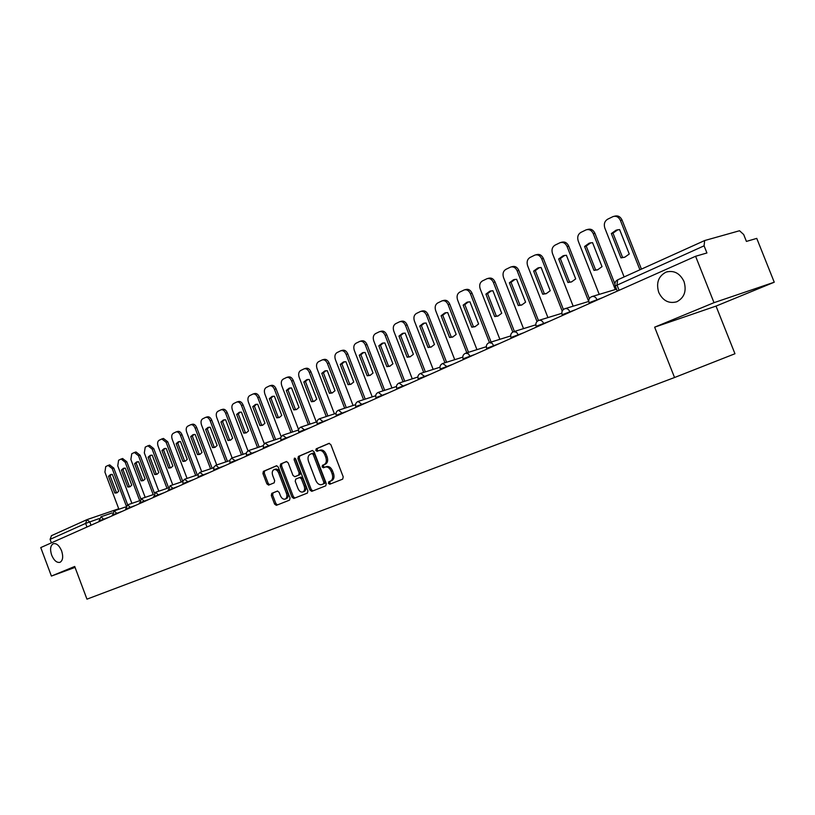 <?xml version="1.0" encoding="UTF-8"?>
<svg xmlns="http://www.w3.org/2000/svg" width="815" height="815" viewBox="0 0 815 815"><rect width="100%" height="100%" fill="white"/><g stroke="black" fill="none" stroke-linecap="round" stroke-linejoin="round"><path stroke-width="1.22" d="M328.435 483.336L329.749 484.242L342.677 479.139L343.217 476.867L330.849 444.664L328.975 443.38L316.179 448.841L315.812 450.44L317.106 451.327L318.838 450.593C321.273 450.012 323.249 451.378 324.778 454.678L325.806 457.347C326.886 460.893 326.336 463.317 324.136 464.621L322.485 465.294L322.119 466.883L323.423 467.779L325.114 467.087C327.569 466.496 329.576 467.871 331.124 471.213L332.143 473.882C333.233 477.417 332.673 479.831 330.462 481.105L328.802 481.767L328.435 483.336M325.307 467.015L326.438 466.608C328.893 466.017 330.9 467.392 332.449 470.724L333.467 473.393C334.558 476.928 333.987 479.332 331.787 480.616L330.116 481.278L329.749 482.847L330.9 483.794M329.372 443.319L317.504 448.382L317.147 449.972L318.115 450.899M319.113 450.501L320.173 450.135C322.608 449.554 324.584 450.909 326.112 454.21L327.131 456.879C328.221 460.414 327.661 462.839 325.46 464.143L323.81 464.815L323.443 466.404L324.492 467.341M61.614 550.859C59.251 545.449 56.469 543.065 53.27 543.707C50.377 545.52 49.847 549.341 51.671 555.168C54.024 560.577 56.806 562.961 60.015 562.319C62.898 560.526 63.427 556.706 61.614 550.859M683.999 281.491C679.863 273.168 673.883 270.04 666.059 272.118C658.388 276.193 655.953 282.958 658.744 292.422C662.85 300.776 668.86 303.893 676.766 301.784C684.356 297.74 686.77 290.975 683.999 281.491M271.772 493.36L271.314 495.5L274.584 504.078L276.346 505.341L289.559 500.125L290.038 497.955L278.221 467.026L276.468 465.783L263.377 471.365L262.929 473.525L266.882 483.876L268.624 485.119L274.207 482.806L274.665 480.636L272.699 475.471C271.813 472.588 272.241 470.642 273.983 469.623C275.877 469.185 277.436 470.296 278.659 472.965L286.432 493.299C287.308 496.162 286.89 498.087 285.179 499.096C283.243 499.544 281.664 498.413 280.421 495.714L279.137 492.341L277.375 491.078L271.772 493.36L273.086 492.871L272.628 495.021L275.898 503.589L277.467 504.903M654.649 327.172L716.028 306.094L774.25 282.214L714.011 302.671L654.649 327.172L674.545 377.518L86.96 599.157L74.705 566.466L51.406 576.073L40.75 547.588L695.592 256.277L706.931 252.966L704.089 245.824L615.254 285.953M714.011 302.671L695.592 256.277M309.945 490.06L311.778 491.343L325.755 485.822L326.275 483.58L314.091 451.785L312.257 450.522L298.412 456.42L297.923 458.662L309.945 490.06L311.259 489.571L312.899 490.905M307.398 493.075L293.818 498.444L292.014 497.17L280.187 466.19L280.655 464L286.36 461.555L288.164 462.808L292.993 475.44L294.796 476.704L298.657 475.104L299.146 472.894L294.093 459.68L294.449 458.112L295.702 458.998L307.897 490.864L307.408 493.075M774.25 282.214L756.758 238.388L746.418 241.413L743.677 234.526L739.531 230.747L704.649 240.547L704.089 245.824M716.028 306.094L734.957 353.741L674.545 377.518M51.406 576.073L75.062 567.393M51.396 542.851L50.092 539.357L51.498 535.659M312.634 450.461L299.737 455.962L299.248 458.193L311.259 489.571M321.762 484.558L324.818 483.377L323.494 483.876L323.861 482.307L313.174 454.434L311.89 453.537L310.158 454.271C308.009 455.585 307.469 457.989 308.549 461.484L315.812 480.443C317.341 483.764 319.327 485.129 321.762 484.558L324.818 483.377L325.175 481.818L323.861 482.307M311.951 453.527L313.204 453.089L314.498 453.965L325.175 481.818M286.758 461.494L281.98 463.531L281.511 465.732L293.339 496.671L294.938 497.996M296.059 476.245L299.981 474.636L300.47 472.415L295.417 459.212L294.093 459.68M295.305 458.376L295.417 459.212M298.015 488.552C299.268 491.292 300.898 492.423 302.874 491.965C304.637 490.936 305.075 488.969 304.189 486.076L301.407 478.812L299.584 477.539L295.733 479.118L295.244 481.319L298.015 488.552M302.874 491.965L304.189 491.476C305.961 490.447 306.399 488.48 305.513 485.587L304.189 486.076M299.655 477.519L300.918 477.06L302.732 478.324L305.513 485.587M277.64 491.027L273.086 492.871M285.179 499.096L286.493 498.607C288.204 497.598 288.632 495.673 287.746 492.82L286.432 493.299M274.125 469.572L275.307 469.165C277.202 468.717 278.761 469.837 279.983 472.496L287.746 492.82M276.825 465.732L264.702 470.897L264.254 473.067L268.196 483.397L269.622 484.701M629.261 254.015L619.604 229.575L616.069 230.197L611.352 233.559L620.959 257.876L624.718 257.234L629.261 254.015M639.918 269.796L620.429 220.478C618.768 217.045 616.344 215.731 613.165 216.525L607.572 219.245C604.557 221.191 603.65 224.135 604.842 228.088L624.117 276.937M624.667 257.255L622.568 257.428L612.982 233.151L611.352 233.559M617.892 229.718L612.982 233.151M614.225 216.27L614.795 216.138C617.974 215.333 620.398 216.658 622.059 220.081L620.429 220.478M641.436 269.113L622.059 220.081M622.568 257.428L620.959 257.876M602.02 266.668L592.546 242.636L589.102 243.227L584.579 246.487L593.992 270.397L597.65 269.796L602.02 266.668M615.315 289.539L593.3 233.722C591.67 230.339 589.316 229.025 586.24 229.799L580.84 232.418C577.937 234.302 577.061 237.185 578.243 241.077L599.229 294.378M597.69 269.775L595.622 269.948L586.209 246.069L584.579 246.487M590.844 242.768L586.209 246.069M587.197 229.555L587.88 229.392C590.957 228.628 593.31 229.932 594.94 233.314L593.3 233.722M614.887 283.905L594.94 233.314M595.622 269.948L593.992 270.397M575.696 278.903L566.394 255.258L563.043 255.829L558.683 258.987L567.933 282.51L571.488 281.929L575.696 278.903M588.695 301.458L567.087 246.517C565.488 243.186 563.196 241.882 560.211 242.626L555.005 245.162C552.193 246.986 551.358 249.808 552.519 253.628L573.159 306.175M571.59 281.888L569.563 282.051L560.333 258.549L558.683 258.987M563.043 255.829L564.683 255.401L560.333 258.549M561.087 242.401L561.851 242.208C564.836 241.474 567.128 242.768 568.727 246.099L567.087 246.517M589.377 298.575L568.727 246.099M569.563 282.051L567.933 282.51M550.227 290.741L541.099 267.473L537.829 268.013L533.642 271.079L542.719 294.225L546.182 293.675L550.227 290.741M562.207 311.086L541.731 258.895C540.151 255.604 537.92 254.321 535.027 255.034L530.005 257.479C527.285 259.252 526.49 262.022 527.631 265.782L547.935 317.585M546.345 293.614L544.359 293.757L535.292 270.631L533.642 271.079M539.428 267.585L535.292 270.631M535.832 254.83L536.678 254.616C539.571 253.893 541.802 255.187 543.381 258.467L541.731 258.895M563.409 309.506L543.381 258.467M544.359 293.757L542.719 294.225M525.583 302.192L516.618 279.29L513.43 279.8L509.395 282.774L518.309 305.564L521.682 305.044L525.583 302.192M537.014 321.518L517.189 270.875C515.64 267.636 513.47 266.352 510.659 267.045L505.799 269.408C503.171 271.13 502.417 273.84 503.538 277.538L523.515 328.628M521.895 304.953L519.95 305.085L511.046 282.326L509.395 282.774M514.968 279.402L511.046 282.326M511.402 266.851L512.319 266.607C515.121 265.924 517.301 267.198 518.839 270.437L517.189 270.875M538.45 320.519L518.839 270.437M519.95 305.085L518.309 305.564M501.714 313.276L492.912 290.731L489.795 291.22L485.913 294.113L494.674 316.546L497.955 316.047L501.714 313.276M512.798 332.051L493.421 282.479C491.914 279.27 489.784 278.007 487.064 278.669L482.368 280.961C479.821 282.632 479.098 285.291 480.208 288.928L499.87 339.315M498.22 315.945L496.325 316.067L487.574 293.655L485.913 294.113M491.292 290.833L487.574 293.655M487.747 278.496L488.725 278.231C491.445 277.569 493.574 278.832 495.082 282.031L493.421 282.479M514.397 331.45L495.082 282.031M496.325 316.067L494.674 316.546M478.599 324.013L469.949 301.825L466.913 302.284L463.165 305.095L471.773 327.192L474.972 326.713L478.599 324.013M510.638 335.953L489.458 342.565L470.408 293.716C468.92 290.558 466.852 289.294 464.204 289.936L459.66 292.147C457.195 293.777 456.502 296.385 457.592 299.971L476.948 349.655M475.277 326.591L473.423 326.703L464.825 304.627L463.165 305.095M468.35 301.907L464.825 304.627M464.835 289.773L465.864 289.488C468.513 288.846 470.581 290.109 472.068 293.257L470.408 293.716M491.099 342.045L472.068 293.257M473.423 326.703L471.773 327.192M456.186 334.425L447.69 312.563L444.725 313.011L441.109 315.741L449.574 337.502L452.692 337.053L456.186 334.425M466.863 352.834L448.097 304.606C446.64 301.489 444.613 300.236 442.046 300.857L437.645 302.997C435.261 304.586 434.599 307.143 435.679 310.668L454.729 359.68M453.038 336.911L451.225 337.003L442.769 315.273L441.109 315.741M446.121 312.644L442.769 315.273M442.627 300.694L443.706 300.409C446.284 299.788 448.301 301.03 449.758 304.148L448.097 304.606M468.503 352.314L449.758 304.148M451.225 337.003L449.574 337.502M434.456 344.521L426.102 322.985L423.209 323.412L419.725 326.061L428.038 347.506L431.084 347.078L434.456 344.521M444.959 362.777L426.469 315.161C425.033 312.084 423.056 310.851 420.56 311.442L416.302 313.52C413.989 315.069 413.358 317.575 414.417 321.049L433.173 369.399M431.461 346.925L429.699 347.007L421.386 325.593L419.725 326.061M424.564 323.056L421.386 325.593M421.1 311.299L422.221 310.984C424.727 310.393 426.693 311.625 428.13 314.702L426.469 315.161M446.6 362.257L428.13 314.702M429.699 347.007L428.038 347.506M413.378 354.321L405.157 333.091L402.335 333.498L398.973 336.086L407.154 357.214L410.118 356.807L413.378 354.321M423.698 372.424L405.483 325.409C404.067 322.373 402.141 321.141 399.717 321.721L395.591 323.728C393.339 325.236 392.738 327.691 393.788 331.114L412.258 378.832M410.526 356.634L408.804 356.705L400.634 335.607L398.973 336.086M403.659 333.162L400.634 335.607M400.216 321.579L401.377 321.253C403.812 320.682 405.727 321.905 407.143 324.94L405.483 325.409M425.349 371.895L407.143 324.94M408.804 356.705L407.154 357.214M392.922 363.826L384.833 342.911L382.072 343.288L378.822 345.805L386.87 366.638L389.764 366.251L392.922 363.826M403.068 381.777L385.108 335.352C383.722 332.357 381.838 331.135 379.474 331.695L375.481 333.641C373.301 335.108 372.73 337.522 373.759 340.894L391.954 387.981M390.191 366.067L388.521 366.129L380.483 345.326L378.822 345.805M383.366 342.962L380.483 345.326M379.943 331.562L381.145 331.226C383.508 330.666 385.383 331.878 386.779 334.873L385.108 335.352M404.719 381.247L386.779 334.873M388.521 366.129L386.87 366.638M373.046 373.056L365.089 352.437L362.4 352.803L359.252 355.248L367.178 375.786L370 375.42L373.046 373.056M383.04 390.854L365.334 345.01C363.969 342.045 362.125 340.833 359.833 341.373L355.951 343.268C353.832 344.694 353.282 347.068 354.301 350.389L372.231 396.864M370.448 375.226L368.828 375.277L360.913 354.77L359.252 355.248M363.653 352.477L360.913 354.77M360.261 341.251L361.493 340.904C363.796 340.364 365.629 341.566 366.995 344.531L365.334 345.01M384.68 390.324L366.995 344.531M368.828 375.277L367.178 375.786M353.751 382.021L345.917 361.697L343.288 362.043L340.242 364.427L348.046 384.68L350.796 384.323L353.751 382.021M363.572 399.666L346.12 354.382C344.776 351.459 342.983 350.256 340.741 350.786L336.982 352.62C334.924 354.005 334.395 356.338 335.403 359.619L353.068 405.483M351.275 384.12L349.686 384.16L341.903 363.938L340.242 364.427M344.511 361.728L341.903 363.938M341.139 350.664L342.402 350.307C344.643 349.788 346.436 350.98 347.781 353.904L346.12 354.382M365.222 399.136L347.781 353.904M349.686 384.16L348.046 384.68M334.996 390.742L327.273 370.693L324.706 371.019L321.762 373.352L329.443 393.319L332.133 392.983L334.996 390.742M344.663 408.223L327.447 363.5C326.122 360.607 324.37 359.415 322.19 359.924L318.533 361.707C316.536 363.062 316.037 365.354 317.035 368.584L334.435 413.867M332.622 392.769L331.084 392.799L323.423 372.852L321.762 373.352M325.908 370.713L323.423 372.852M322.567 359.812L323.85 359.446C326.031 358.936 327.783 360.128 329.107 363.011L327.447 363.5M346.304 407.694L329.107 363.011M331.084 392.799L329.443 393.319M316.75 399.207L309.16 379.433L306.644 379.749L303.801 382.021L311.361 401.724L313.979 401.408L316.75 399.207M326.275 416.547L309.293 372.363C307.988 369.511 306.277 368.329 304.158 368.818L300.603 370.55C298.667 371.874 298.188 374.126 299.166 377.304L316.322 422.017M314.498 401.184L313.001 401.204L305.452 381.532L303.801 382.021M307.826 379.454L305.452 381.532M304.504 368.716L305.808 368.329C307.938 367.84 309.649 369.022 310.953 371.874L309.293 372.363M327.905 416.007L310.953 371.874M313.001 401.204L311.361 401.724M299.013 407.449L291.536 387.94L289.081 388.235L286.32 390.456L293.767 409.894L296.334 409.599L299.013 407.449M308.386 424.635L291.638 380.982C290.354 378.16 288.683 376.988 286.605 377.457L283.162 379.148C281.277 380.432 280.818 382.653 281.786 385.79L298.596 429.658M296.854 409.364L295.407 409.375L287.97 389.957L286.32 390.456M290.242 387.95L287.97 389.957M286.941 377.365L288.265 376.978C290.334 376.499 292.004 377.671 293.288 380.483L291.638 380.982M310.016 424.095L293.288 380.483M295.407 409.375L293.767 409.894M281.756 415.477L274.39 396.222L271.986 396.498L269.307 398.667L276.652 417.851L279.148 417.565L281.756 415.477M290.975 432.49L274.461 389.366C273.198 386.575 271.558 385.413 269.541 385.872L266.189 387.512C264.355 388.775 263.917 390.945 264.875 394.042L281.144 436.575M279.698 417.321L278.282 417.331L270.957 398.168L269.307 398.667M273.127 396.222L270.957 398.168M269.846 385.78L271.191 385.383C273.208 384.924 274.849 386.086 276.112 388.867L274.461 389.366M292.616 431.96L276.112 388.867M278.282 417.331L276.652 417.851M264.957 423.28L257.693 404.281L255.35 404.546L252.752 406.665L259.985 425.593L262.43 425.318L264.957 423.28M274.044 440.141L257.744 397.526C256.501 394.776 254.891 393.614 252.925 394.063L249.665 395.652C247.882 396.885 247.465 399.034 248.402 402.08L264.294 443.686M262.99 425.073L261.615 425.063L254.392 406.165L252.752 406.665M256.47 404.271L254.392 406.165M253.21 393.971L254.565 393.574C256.531 393.125 258.141 394.287 259.384 397.027L257.744 397.526M275.664 439.601L259.384 397.027M261.615 425.063L259.985 425.593M248.606 430.88L241.444 412.125L239.141 412.38L236.635 414.448L243.756 433.132L246.15 432.877L248.606 430.88M257.54 447.588L241.464 405.473C240.242 402.753 238.663 401.612 236.747 402.039L233.579 403.588C231.837 404.79 231.44 406.899 232.367 409.914L247.974 450.838M246.711 432.622L245.386 432.602L238.265 413.939L236.635 414.448M240.252 412.115L238.265 413.939M237.022 401.958L238.388 401.54C240.303 401.112 241.882 402.264 243.104 404.974L241.464 405.473M259.17 447.048L243.104 404.974M245.386 432.602L243.756 433.132M232.672 438.276L225.612 419.766L223.361 420L220.926 422.027L227.945 440.477L230.288 440.232L232.672 438.276M241.474 454.841L225.612 413.215C224.4 410.526 222.862 409.385 220.987 409.802L217.9 411.31C216.209 412.492 215.822 414.56 216.749 417.535L232.143 457.959M230.859 439.968L229.575 439.947L222.556 421.518L220.926 422.027M224.451 419.745L222.556 421.518M221.242 409.721L222.617 409.313C224.492 408.896 226.03 410.027 227.242 412.716L225.612 413.215M243.094 454.301L227.242 412.716M229.575 439.947L227.945 440.477M217.147 445.489L210.189 427.213L207.988 427.437L205.614 429.413L212.542 447.629L214.834 447.404L217.147 445.489M225.826 461.901L210.158 420.754C208.966 418.095 207.458 416.964 205.635 417.372L202.629 418.839C200.979 419.99 200.612 422.038 201.519 424.972L216.729 464.957M215.415 447.129L214.162 447.109L207.244 428.914L205.614 429.413M209.058 427.182L207.244 428.914M205.869 417.3L207.255 416.873C209.088 416.475 210.596 417.596 211.788 420.255L210.158 420.754M227.436 461.361L211.788 420.255M214.162 447.109L212.542 447.629M202.018 452.519L195.152 434.466L193.002 434.68L190.7 436.616L197.525 454.607L199.767 454.393L202.018 452.519M210.565 468.788L195.101 428.099C193.929 425.481 192.452 424.36 190.659 424.747L187.735 426.174C186.136 427.305 185.779 429.311 186.686 432.215L201.702 471.763M200.358 454.118L199.145 454.077L192.32 436.106L190.7 436.616M194.052 434.436L192.32 436.106M190.893 424.676L192.289 424.248C194.072 423.861 195.549 424.982 196.721 427.6L195.101 428.099M212.175 468.248L196.721 427.6M199.145 454.077L197.525 454.607M187.256 459.375L180.492 441.547L178.383 441.75L176.152 443.645L182.886 461.412L185.076 461.209L187.256 459.375M195.692 475.491L180.421 435.271C179.259 432.673 177.813 431.563 176.071 431.94L173.218 433.336C171.659 434.436 171.323 436.412 172.209 439.275L187.053 478.405M185.677 460.923L184.496 460.882L177.762 443.136L176.152 443.645M179.422 441.506L177.762 443.136M176.285 431.879L177.69 431.441C179.432 431.064 180.879 432.174 182.04 434.772L180.421 435.271M197.291 474.951L182.04 434.772M184.496 460.882L182.886 461.412M172.872 466.058L166.199 448.444L164.131 448.637L161.961 450.491L168.603 468.044L170.753 467.861L172.872 466.058M181.175 482.032L166.107 442.26L161.839 438.959L159.057 440.314C157.529 441.394 157.214 443.34 158.09 446.172L172.749 484.884M171.354 467.565L170.203 467.525L163.56 449.982L161.961 450.491M165.16 448.403L163.56 449.982M162.042 438.888L163.448 438.46L167.717 441.761L166.107 442.26M182.764 481.451L167.717 441.761M170.203 467.525L168.603 468.044M158.833 472.588L152.242 455.178L150.225 455.361L148.106 457.174L154.667 474.524L156.765 474.34L158.833 472.588M167.024 488.409L152.13 449.075L147.953 445.795L145.243 447.119L144.316 452.896L158.803 491.201M157.376 474.045L156.266 473.994L149.705 456.665L148.106 457.174M151.233 455.137L149.705 456.665M148.136 445.744L149.553 445.306L153.74 448.576L152.13 449.075M168.338 487.136L153.74 448.576M156.266 473.994L154.667 474.524M145.131 478.955L138.632 461.748L136.645 461.922L134.597 463.694L141.066 480.84L143.124 480.677L145.131 478.955M153.21 494.634L138.499 455.738L134.393 452.478L131.755 453.772L130.869 459.456L145.192 497.364M143.735 480.371L142.656 480.31L136.187 463.195L134.597 463.694M137.654 461.697L136.187 463.195M134.577 452.427L135.993 451.979L140.099 455.228L138.499 455.738M154.381 493.004L140.099 455.228M142.656 480.31L141.066 480.84M131.755 485.159L125.337 468.167L123.401 468.319L121.404 470.072L127.792 487.003L129.799 486.85L131.755 485.159M139.548 500.257L125.194 462.227L121.16 458.998L118.593 460.261L117.747 465.864L131.898 503.375M130.42 486.545L129.371 486.484L122.984 469.562L121.404 470.072M124.389 468.105L122.984 469.562M122.607 458.57L126.783 461.728L125.194 462.227M140.832 498.912L126.783 461.728M129.371 486.484L127.792 487.003M118.695 491.231L112.368 474.432L110.463 474.575L108.517 476.286L114.823 493.034L116.8 492.892L118.695 491.231M126.223 505.769L112.195 468.574L108.1 465.426L105.726 466.598L104.921 472.13L118.909 509.243M117.411 492.576L116.402 492.505L110.096 475.777L108.517 476.286M111.441 474.371L110.096 475.777M109.679 464.937L113.784 468.075L112.195 468.574M127.649 504.821L113.784 468.075M116.402 492.505L114.823 493.034M99.084 518.605L85.626 523.403L50.092 539.357M91.025 525.227L89.752 521.814L86.869 519.664L85.626 523.403L86.981 527.03M87.195 519.552L118.735 508.774L87.144 519.562M619.094 290.313L616.965 284.924L617.689 279.84L704.415 240.67M109.271 517.107L99.063 520.877L99.308 521.539M103.902 519.491L100.999 516.771L99.063 520.877M122.484 511.229L112.195 515.06M117.095 513.623L114.131 510.883L112.429 515.701M136.024 505.208L125.622 509.049L125.877 509.721M130.614 507.613L127.588 504.842L125.622 509.049M149.899 499.035L139.406 502.937M144.469 501.449L141.382 498.658L139.66 503.589M164.121 492.708L153.536 496.651M158.68 495.133L155.522 492.311L153.78 497.303M178.709 486.219L168.022 490.192M173.249 488.654L170.029 485.801L168.267 490.864M193.675 479.556L182.876 483.58M188.194 482.001L184.557 479.281L182.825 481.257L183.131 484.253M209.037 472.731L198.126 476.785M203.536 475.176L199.828 472.425L198.065 474.442L198.381 477.468M224.797 465.711L213.764 469.776L214.039 470.5M219.276 468.167L215.863 465.243L213.866 467.066L213.764 469.776M240.985 458.509L229.861 462.655M235.454 460.974L231.592 458.183L229.789 460.241L230.125 463.348M257.622 451.113L246.364 455.259L246.639 455.993M252.069 453.578L248.504 450.603L246.456 452.468L246.364 455.259M274.706 443.513L263.347 447.741M269.144 445.988L265.12 443.136L263.276 445.255L263.622 448.444M292.279 435.699L280.798 439.968M286.707 438.175L282.591 435.302L280.727 437.441L281.073 440.681M310.342 427.661L298.748 431.981M304.769 430.137L300.949 427.08C298.871 428.058 298.127 429.678 298.728 431.93L299.024 432.694M328.934 419.389L317.208 423.759M323.351 421.875L319.439 418.778C317.33 419.776 316.577 421.416 317.188 423.698L317.493 424.483M348.066 410.872L336.218 415.293M342.473 413.368L338.48 410.24C336.34 411.249 335.576 412.92 336.198 415.232L336.493 416.027M367.769 402.111L355.788 406.583M362.176 404.607L358.08 401.449C355.911 402.478 355.136 404.159 355.768 406.512L356.074 407.317M388.062 393.085L375.949 397.608M382.469 395.57L378.272 392.392C376.072 393.431 375.287 395.143 375.919 397.537L376.235 398.341M408.987 383.773L396.732 388.348M403.384 386.269L399.085 383.06C396.844 384.11 396.049 385.852 396.701 388.276L397.017 389.101M430.554 374.187L418.156 378.812M424.951 376.673L420.55 373.423C418.268 374.503 417.463 376.265 418.126 378.731L418.452 379.566M452.794 364.285L440.263 368.971M447.211 366.77L442.688 363.5C440.375 364.58 439.55 366.383 440.222 368.889L440.558 369.735M475.756 354.077L463.073 358.814M470.184 356.552L468.38 353.791L465.548 353.241C463.185 354.352 462.349 356.175 463.032 358.732L463.368 359.588M499.473 343.522L486.626 348.331M493.91 345.998L492.066 343.197L489.143 342.657C486.749 343.777 485.893 345.642 486.596 348.239L486.932 349.105M523.964 332.632L510.964 337.491M518.422 335.097L516.537 332.245L513.532 331.715C511.087 332.866 510.221 334.751 510.934 337.39L511.27 338.276M549.279 321.365L536.127 326.295M543.758 323.82L543.503 323.158C542.372 320.804 540.783 319.887 538.735 320.407C536.25 321.579 535.363 323.504 536.087 326.183L536.433 327.08M575.471 309.71L562.156 314.712M569.98 312.155L569.716 311.483C568.554 309.099 566.924 308.172 564.815 308.712C562.279 309.904 561.372 311.86 562.106 314.6L562.462 315.497M602.57 297.658L589.082 302.722M597.11 300.083L596.845 299.4C595.663 296.976 593.982 296.049 591.802 296.609C589.204 297.821 588.287 299.818 589.031 302.599L589.398 303.516M87.073 519.593L51.345 535.72M331.776 480.616L330.452 481.105M333.467 473.393L332.143 473.882M332.449 470.724L331.124 471.213M323.81 464.815L322.485 465.294M325.46 464.143L324.136 464.621M327.131 456.879L325.806 457.347M326.112 454.21L324.778 454.678M317.504 448.382L316.179 448.841M330.116 481.278L328.802 481.767L330.116 481.278M299.248 458.193L297.923 458.662M299.737 455.962L298.412 456.42M314.498 453.965L313.174 454.434M293.339 496.671L292.014 497.17M281.511 465.732L280.187 466.19M281.98 463.531L280.655 464M296.13 476.215L294.806 476.694M299.981 474.636L298.657 475.104M300.47 472.415L299.146 472.894M302.732 478.324L301.407 478.812M279.983 472.496L278.659 472.965M268.196 483.397L266.882 483.876M264.254 473.067L262.929 473.525M264.702 470.897L263.377 471.365M275.898 503.589L274.584 504.078M272.628 495.021L271.314 495.5M667.76 271.619L666.059 272.118M616.527 289.172L592.23 296.477M588.756 301.438L565.213 308.6M561.82 313.327L539.102 320.305M535.791 324.828L513.868 331.613M486.3 346.711L465.834 353.15M462.757 357.143L442.953 363.409M439.947 367.239L420.795 373.352M417.861 377.029L399.319 382.979M396.447 386.524L378.486 392.321M375.674 395.744L358.274 401.388M355.523 404.688L338.663 410.179M335.974 413.368L319.612 418.727M316.974 421.803L301.112 427.029M298.524 430.004L283.131 435.088M280.594 437.971L265.639 442.932M263.153 445.724L248.636 450.563M246.201 453.262L232.092 457.979M229.698 460.607L215.985 465.202M213.632 467.749L200.296 472.242M197.984 474.717L185.015 479.098M182.754 481.502L170.131 485.771M167.9 488.104L155.624 492.28M153.434 494.552L141.474 498.627M139.324 500.838L127.67 504.811M125.551 506.971L114.212 510.852M112.124 512.951L101.07 516.751M617.291 291.108L615.203 285.81C614.449 283.151 615.284 281.165 617.689 279.84L704.547 240.598M331.787 480.616L330.462 481.105M326.438 466.608L325.277 467.026M320.173 450.135L319.042 450.522M313.215 453.079L311.89 453.537M296.11 476.225L294.796 476.704M300.918 477.06L299.594 477.539M617.699 229.789L616.069 230.197M590.743 242.809L589.102 243.227M539.377 267.595L537.829 268.013M514.856 279.423L513.43 279.8M491.119 290.863L489.795 291.22M468.126 301.947L466.913 302.284M445.846 312.695L444.725 313.011M424.248 323.117L423.209 323.412M403.303 333.223L402.335 333.498M382.969 343.034L382.072 343.288M363.235 352.559L362.4 352.803M344.062 361.809L343.288 362.043M325.44 370.805L324.706 371.019M307.326 379.546L306.644 379.749M289.712 388.052L289.081 388.235M272.587 396.324L271.986 396.498M255.91 404.372L255.35 404.546M239.671 412.217L239.141 412.38M122.759 458.499L121.333 458.947M109.831 464.866L108.405 465.314"/></g></svg>
